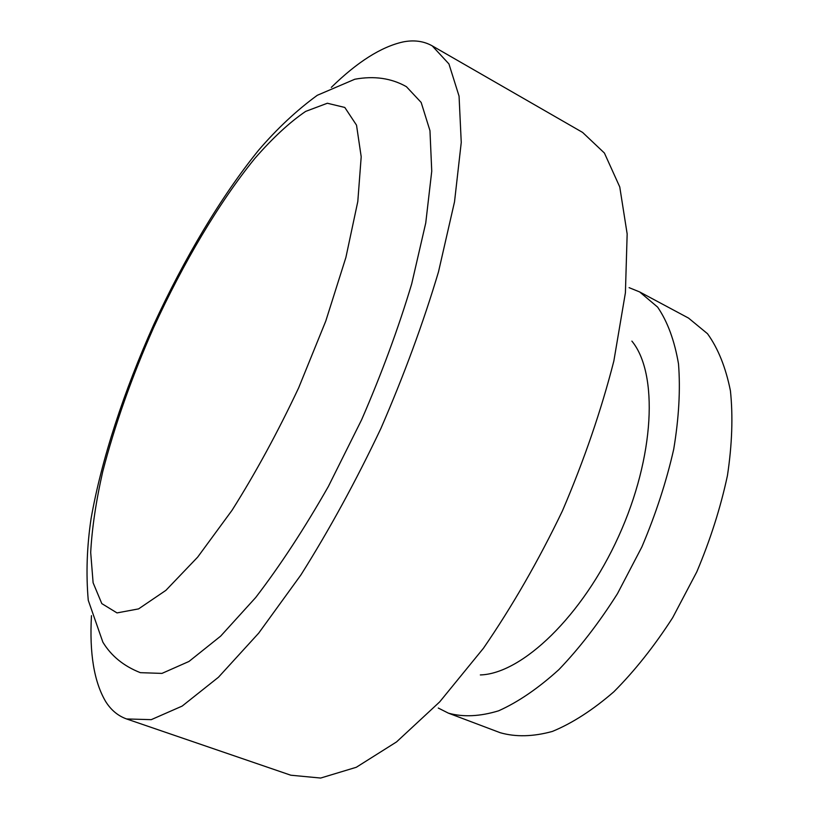<?xml version="1.0" encoding="UTF-8"?>
<svg xmlns="http://www.w3.org/2000/svg" width="819" height="819" viewBox="0 0 819 819"><rect width="100%" height="100%" fill="white"/><g stroke="black" fill="none" stroke-linecap="round" stroke-linejoin="round"><path stroke-width="1.23" d="M331.306 87.387C357.238 62.009 381.122 46.867 402.968 41.953C413.902 39.773 423.648 41.073 432.197 45.844L448.945 63.943L459.06 96.14L461.251 142.445L454.525 201.791L438.503 271.826C423.31 322.768 404.105 374.979 380.886 428.48C355.896 481.173 329.228 529.995 300.88 574.969L258.702 633.128L218.448 677.252L182.156 706.091L151.259 719.655L126.607 718.959C118.1 715.939 111.149 710.186 105.764 701.688C94.103 682.053 89.343 653.388 91.472 615.673M629.115 287.664L639.639 291.922L688.533 318.089L707.514 333.722C718.13 348.464 725.757 367.485 730.425 390.786C733.097 416.287 732.104 444.543 727.446 475.552C720.628 507.514 710.411 539.629 696.785 571.887L672.665 617.7C654.299 646.181 634.694 670.884 613.841 691.799C592.813 710.012 572.317 723.218 552.354 731.439C533.159 736.711 515.796 737.141 500.286 732.739L448.402 713.154L438.267 708.036M639.639 291.922L657.626 307.115C667.557 321.642 674.518 340.55 678.501 363.861C680.517 389.434 678.92 417.885 673.72 449.221C666.4 481.562 655.784 514.137 641.861 546.959L617.475 593.652C599.058 622.768 579.535 648.085 558.896 669.604C538.165 688.39 518.069 702.118 498.617 710.81C479.975 716.492 463.247 717.28 448.402 713.154M631.889 341.113C658.384 373.208 654.965 456.572 618.601 536.394C582.442 616.308 521.938 673.761 480.333 674.938M432.197 45.844L582.616 132.432L604.412 153.04L619.758 186.947L627.159 233.937L625.409 292.782L613.841 361.046C601.279 410.206 584.142 460.155 562.418 510.892C538.523 560.636 512.203 606.418 483.466 648.228L439.69 701.883L396.539 741.922L356.296 767.28L320.659 778.05L290.806 775.214L126.607 718.959M406.398 86.671L421.161 102.447L429.965 130.661L431.746 171.191L425.747 222.973L411.691 283.886C398.443 328.102 381.756 373.382 361.629 419.737L328.378 486.445C304.443 528.521 280.211 565.55 255.702 597.512L220.669 636.117L188.984 661.455L161.947 673.402L140.366 672.665C123.751 666.144 111.241 655.978 102.856 642.147L88.257 600.276C85.944 573.863 86.886 546.631 91.083 518.591C101.423 459.572 123.915 391.267 153.716 324.703C184.285 258.487 220.935 196.714 258.569 150.256C277.109 128.624 296.683 110.299 317.311 95.28L354.801 79.238C374.16 75.686 391.359 78.163 406.398 86.671M327.354 103.245L305.641 111.404C289.547 122.359 272.614 138.042 254.822 158.446C219.052 202.416 183.18 263.042 153.552 327.743C131.685 377.252 114.732 425.245 102.703 471.724C95.987 501.443 91.974 528.357 90.694 552.467L93.11 582.77L101.802 603.603L117.004 612.909L138.575 608.896L165.878 590.366L197.676 557.115L232.053 510.268C255.548 473.044 277.764 432.207 298.689 387.766L325.788 321.038L345.894 257.442L357.801 201.525L361.199 156.757L356.521 125.164L344.799 107.453L327.354 103.245"/></g></svg>

